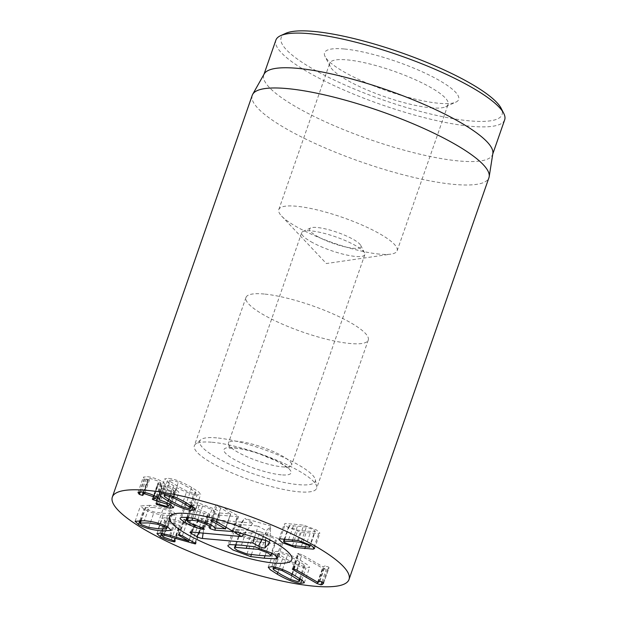 <?xml version="1.0" encoding="UTF-8"?>
<svg xmlns="http://www.w3.org/2000/svg" width="617" height="617" viewBox="0 0 617 617"><rect width="100%" height="100%" fill="white"/><g stroke="black" fill="none" stroke-linecap="round" stroke-linejoin="round"><path stroke-width="0.46" stroke-dasharray="3.08 2.31" d="M286.45 559.133L295.936 564.108L302.955 566.151L304.883 565.882L304.258 564.863L296.808 560.097L287.507 555.2L280.28 553.079L278.375 553.349L279.031 554.367L286.45 559.133M282.601 558.771C292.126 564.308 299.931 567.355 306.024 567.925L309.641 567.401L307.698 564.956L300.656 560.46C291.101 554.899 283.28 551.845 277.21 551.305L273.632 551.829L275.583 554.282L282.601 558.771L277.789 572.591M293.484 568.936L298.559 554.359L322.483 568.149L326.246 569.437L327.696 569.121L329.054 567.617L323.694 583.026M319.19 581.368L324.557 565.959L323.401 567.023L301.983 554.675L297.741 553.596L292.381 569.005M293.098 568.889L298.458 553.48C297.463 553.403 297.494 553.696 298.559 554.359M317.593 582.178L322.483 568.149M323.701 582.934L329 567.702L328.414 566.938L324.557 565.959M319.876 581.276L325.236 565.874M318.117 582.44L323.478 567.031M318.033 582.433L323.401 567.023M296.623 570.085L301.983 554.675M187.876 487.122L178.39 482.147L171.379 480.103L169.444 480.381L170.076 481.391L177.526 486.157L186.828 491.063L194.046 493.176L195.951 492.906L195.304 491.888L187.876 487.122M191.725 487.484C182.208 481.946 174.395 478.9 168.302 478.337L164.693 478.861L166.636 481.299L173.678 485.803C183.234 491.356 191.046 494.41 197.124 494.95L200.695 494.425L198.751 491.973L191.725 487.484L186.365 502.886M170.13 504.397L175.498 488.996C171.31 486.782 167.708 485.348 164.693 484.677L159.556 499.716M171.002 504.93L175.213 492.829L178.915 492.243L175.498 488.996M159.325 500.086L164.693 484.677M159.525 499.253L164.616 484.63C165.595 484.214 164.77 483.188 162.124 481.545C157.397 478.9 152.345 477.249 146.985 476.609L143.321 477.157L144.848 479.016L147.918 480.018L148.35 479.502L147.941 478.699L149.993 478.391L158.777 481.306L160.821 483.18L158.492 483.481C157.458 483.419 157.412 483.666 158.345 484.222L171.989 488.679L174.218 490.716L172.074 491.032L161.855 488.201L161.739 488.926L175.213 492.829M156.757 496.947L162.124 481.545M141.625 492.011L146.985 476.609M139.496 491.95L144.162 478.545M142.982 494.903L148.35 479.502L142.805 494.711M145.064 492.543L149.993 478.391M153.849 495.459L158.777 481.306M153.363 498.914L158.731 483.504M153.24 498.898L158.345 484.222C157.412 483.666 157.458 483.419 158.492 483.481L153.124 498.891M157.636 497.487L161.878 485.309M167.06 502.824L171.989 488.679M166.706 506.434L172.074 491.032M156.487 503.603L161.855 488.201L156.625 503.619M157.582 503.819L162.61 489.366M284.838 539.027L289.574 525.437L288.949 525.761L284.344 538.98M309.248 547.171L314.616 531.769C315.773 531.546 315.326 530.836 313.274 529.648L306.379 527.018L289.574 525.437C288.417 525.661 288.864 526.37 290.908 527.55L297.81 530.188L306.672 531.237L315.241 531.445L310.505 545.027M292.443 545.59L297.81 530.188M301.397 541.317L306.379 527.018M295.551 546.06L300.433 532.039L318.642 533.751L319.922 533.134L316.459 529.949L303.749 525.16L285.54 523.455L284.26 524.072L287.73 527.257L300.433 532.039M313.922 547.31L318.642 533.751M298.381 540.569L303.749 525.16M280.18 538.857L285.54 523.455M194.957 543.083L200.317 527.674L187.699 520.401L183.781 519.429L178.413 534.839M179.107 534.708L184.468 519.306C183.527 519.244 183.542 519.506 184.514 520.1L194.178 525.669L175.074 519.853L165.665 517.678L162.317 518.218L165.688 521.357C170.616 523.972 175.043 525.615 178.984 526.27L180.38 526.27L175.012 541.68M189.265 539.798L194.178 525.669M188.733 541.07L194.1 525.661M169.706 535.255L175.074 519.853M161.546 533.235L165.688 521.357M173.925 540.801L178.984 526.27M174.542 541.148L179.686 526.378C180.65 526.44 180.611 526.17 179.586 525.553L168.973 521.712L167.091 519.969L169.066 519.661L201.08 528.376L195.72 543.778M171.31 539.929L176.678 524.527M163.613 537.122L168.973 521.712M164.168 533.736L169.066 519.661M192.319 541.556L197.147 527.682M195.288 543.292L200.317 527.674M153.494 507.498L145.188 507.66L146.993 509.341L154.103 511.994L163.675 513.359L171.996 513.221L170.153 511.508L163.096 508.878L153.494 507.498M149.73 505.331L140.475 505.909L143.854 509.04C149.638 512.472 157.505 514.632 167.446 515.534L176.717 514.964L173.292 511.802C167.508 508.393 159.649 506.233 149.73 505.331L144.363 520.733M430.442 107.774A62.656 13.559 -160.8 0 0 445.636 106.772A62.656 13.559 -160.8 0 0 448.096 104.443A62.656 13.559 -160.8 0 0 413.968 79.123A62.656 13.559 -160.8 0 0 347.417 59.903A62.656 13.559 -160.8 0 0 329.756 63.235A62.656 13.559 -160.8 0 0 330.242 66.59A62.656 13.559 -160.8 0 0 370.046 91.185A62.656 13.559 -160.8 0 0 430.442 107.774M344.564 49.013A71.009 15.371 19.2 0 1 426.617 73.832A71.009 15.371 19.2 0 1 455.886 102.129A71.009 15.371 19.2 0 1 386.558 90.653A71.009 15.371 19.2 0 1 325.097 56.587A71.009 15.371 19.2 0 1 344.564 49.013M379.478 254.119A62.656 13.559 19.2 0 1 281.622 216.081A62.656 13.559 19.2 0 1 278.791 209.579A62.656 13.559 19.2 0 1 342.427 217.377A62.656 13.559 19.2 0 1 397.14 250.795A62.656 13.559 19.2 0 1 390.885 254.127A62.656 13.559 19.2 0 1 379.478 254.119M285.756 33.333A116.96 25.312 -160.8 0 0 333.959 79.932A116.96 25.312 -160.8 0 0 469.097 120.809A116.96 25.312 -160.8 0 0 501.158 108.345M264.223 294.031A64.746 14.014 -160.8 0 0 245.975 297.471A64.746 14.014 -160.8 0 0 302.507 332A64.746 14.014 -160.8 0 0 368.264 340.06A64.746 14.014 -160.8 0 0 332.995 313.891A64.746 14.014 -160.8 0 0 264.223 294.031M504.667 119.829A121.133 26.215 19.2 0 1 470.524 126.261A121.133 26.215 19.2 0 1 341.857 89.11A121.133 26.215 19.2 0 1 275.876 40.151M492.844 153.486A121.133 26.215 19.2 0 1 492.597 154.489A121.133 26.215 19.2 0 1 369.575 139.411A121.133 26.215 19.2 0 1 263.806 74.811A121.133 26.215 19.2 0 1 264.23 73.878M252.253 95.28A125.313 27.125 -160.8 0 0 320.516 145.928A125.313 27.125 -160.8 0 0 453.611 184.36A125.313 27.125 -160.8 0 0 488.934 177.704M251.566 532.988L240.53 532.309L239.697 532.756L242.504 535.301L252.183 538.973L264.485 540.376L275.483 541.047L276.323 540.6L273.516 538.063L263.837 534.391L251.566 532.988L247.132 545.736M236.203 544.749L240.53 532.309M246.947 553.989L252.183 538.973M254.875 546.809L260.104 531.785L277.928 538.456L282.887 542.968L281.159 543.824L269.413 543.191L255.908 541.572L238.093 534.908L233.133 530.389L234.853 529.533L246.638 530.173L260.104 531.785M276.809 556.31L281.159 543.824M270.254 556.071L275.483 541.047M259.148 547.857L263.837 534.391M251.366 554.637L255.908 541.572M229.624 544.556L234.853 529.533M214.431 528.013L219.66 512.989L230.542 513.961L215.788 505.022L216.775 504.86L221.295 506.38L237.607 515.712L238.571 516.576L237.607 516.714L220.022 515.149L215.318 513.629L214.554 512.017L210.243 524.388M209.155 527.288L214.384 512.264C215.063 511.732 214.215 510.791 211.855 509.426L202.584 505.94L197.201 505.184L191.995 505.47L194.717 507.976L208.507 513.221L209.579 514.208L207.489 514.177C201.96 513.012 196.229 510.814 190.306 507.583L185.347 503.063L186.812 502.292L192.35 502.408L199.831 503.495L215.634 509.457C218.68 511.285 219.984 512.442 219.544 512.928L219.66 512.989M209.032 527.489L214.384 512.264M197.926 519.321L202.584 505.94M203.278 528.245L208.507 513.221M202.7 527.936L207.489 514.177M225.313 528.985L230.542 513.961L225.93 527.041M214.377 527.782L219.59 512.85L214.354 527.867M210.397 524.481L215.634 509.457M194.594 518.511L199.831 503.495M186.882 517.408L190.306 507.583M254.605 537.23L258.153 526.1L266.351 530.79L270.693 525.969L244.772 518.45L252.97 523.139L199.769 518.388L204.952 521.357L258.153 526.1M203.124 533.127L204.952 521.357M262.102 539.405L266.182 532.024L266.351 530.79M265.025 540.253L270.693 525.969M238.17 532.463L243.823 519.244L244.772 518.45M243.715 534.067L252.97 523.139M191.91 532.132L199.769 518.388M317.084 236.265A27.148 5.877 -160.8 0 0 346.847 247.247A27.148 5.877 -160.8 0 0 360.714 245.365A27.148 5.877 -160.8 0 0 337.214 232.339A27.148 5.877 -160.8 0 0 310.706 227.951A27.148 5.877 -160.8 0 0 317.084 236.265M310.875 241.663A33.418 7.234 -160.8 0 0 344.263 254.451A33.418 7.234 -160.8 0 0 364.832 254.651A33.418 7.234 -160.8 0 0 364.57 252.87A33.418 7.234 -160.8 0 0 335.648 236.835A33.418 7.234 -160.8 0 0 303.024 231.437A33.418 7.234 -160.8 0 0 301.713 232.678A33.418 7.234 -160.8 0 0 310.875 241.663M282.355 466.861A33.418 7.234 -160.8 0 0 288.224 466.845A33.418 7.234 -160.8 0 0 291.556 465.064A33.418 7.234 -160.8 0 0 262.379 447.24A33.418 7.234 -160.8 0 0 228.444 443.083A33.418 7.234 -160.8 0 0 229.948 446.546A33.418 7.234 -160.8 0 0 237.599 452.076A33.418 7.234 -160.8 0 0 282.355 466.861M216.606 437.877A61.129 13.227 -160.8 0 0 200.803 439.72A61.129 13.227 -160.8 0 0 253.147 473.756A61.129 13.227 -160.8 0 0 315.31 479.602A61.129 13.227 -160.8 0 0 278.252 455.068A61.129 13.227 -160.8 0 0 216.606 437.877M212.171 442.266A64.746 14.014 19.2 0 1 277.465 460.475A64.746 14.014 19.2 0 1 316.714 486.458A64.746 14.014 19.2 0 1 316.629 488.332A64.746 14.014 19.2 0 1 250.88 480.273A64.746 14.014 19.2 0 1 194.34 445.744A64.746 14.014 19.2 0 1 195.435 444.225A64.746 14.014 19.2 0 1 212.171 442.266M290.576 579.51L295.936 564.108M299.53 578.422L304.258 564.863M291.964 574.003L296.808 560.097M282.517 569.506L287.507 555.2M275.344 567.262L280.28 553.079M273.663 569.776L279.031 554.367M301.829 579.98L306.024 567.925M295.288 575.862L300.656 560.46M271.842 566.714L277.21 551.305M321.935 581.808L326.246 569.437M323.084 582.363L327.696 569.121M323.046 582.34L328.414 566.938M173.408 496.469L178.39 482.147M164.708 496.793L170.076 481.391M172.158 501.567L177.526 486.157M181.46 506.464L186.828 491.063M188.686 508.585L194.046 493.176M190.584 505.439L195.304 491.888M162.942 493.739L168.302 478.337M168.865 499.623L173.678 485.803M192.913 507.027L197.124 494.95M140.344 491.934L144.848 479.016M157.404 497.341L161.608 485.278M159.271 504.428L164.631 489.019M301.312 546.639L306.672 531.237M292.736 539.767L297.541 525.969M305.369 547.009L310.158 533.25M288.687 539.366L294.054 523.956M182.331 535.803L187.699 520.401M179.416 534.754L184.514 520.1M160.297 533.088L165.665 517.678M174.218 540.955L179.586 525.553M170.739 535.571L175.745 521.188M141.262 520.501L145.867 507.274M148.736 527.404L154.103 511.994M158.314 528.769L163.675 513.359M165.896 529.024L171.256 513.614M165.186 525.777L170.153 511.508M158.129 523.147L163.096 508.878M139.889 520.439L143.854 509.04M162.718 529.108L167.446 515.534M167.932 527.211L173.292 511.802M259.256 555.393L264.485 540.376M241.409 545.189L246.638 530.173M264.994 555.886L269.413 543.191M216.066 521.404L221.295 506.38M232.378 530.728L237.607 515.712M232.663 530.898L237.607 516.714M215.51 528.106L220.022 515.149M211.338 525.044L215.318 513.629M207.196 522.8L211.855 509.426M192.689 518.141L197.201 505.184M188.463 517.563L192.82 505.045M189.488 522.992L194.717 507.976M199.43 526.833L204.659 511.817M203.718 528.514L208.654 514.354M212.024 519.938L216.883 505.986M187.121 517.432L192.35 502.408M181.583 517.316L186.812 502.292M265.595 540.423L266.182 532.024M269.598 542.574L270.678 527.034L269.629 542.729M236.712 532.116L243.823 519.244L234.9 532.193M191.208 532.062L199.006 519.29L190.082 532.24M198.921 532.756L204.597 522.483M281.252 474.843A35.508 7.682 19.2 0 1 225.012 452.631A35.508 7.682 19.2 0 1 266.236 456.31A35.508 7.682 19.2 0 1 281.252 474.843M304.883 565.882L300.332 578.947M278.375 553.349L273.647 566.946M304.274 582.803L309.641 567.401M268.272 567.231L273.632 551.829M169.444 480.381L164.716 493.97M195.951 492.906L191.401 505.971M159.325 494.263L164.693 478.861M195.334 509.835L200.695 494.425M173.554 507.644L178.915 492.243M137.961 492.559L143.321 477.157M143.206 495.304L148.566 479.895M143.237 492.219L147.941 478.699M156.147 496.608L160.821 483.18M152.322 498.991L157.69 483.589M169.567 504.081L174.218 490.716M155.754 503.727L161.122 488.325M314.554 548.536L319.922 533.134M278.899 539.474L284.26 524.072M156.949 533.62L162.317 518.218M162.418 533.381L167.091 519.969M145.188 507.66L140.722 520.47M171.996 513.221L167.261 526.833M135.108 521.311L140.475 505.909M171.349 530.373L176.717 514.964M445.636 106.772L455.886 102.129M330.242 66.59L325.097 56.587M397.14 250.795L448.096 104.443M278.791 209.579L329.756 63.235M281.622 216.081L326.354 263.536L390.885 254.127M245.975 297.471L194.34 445.744M368.264 340.06L316.629 488.332M492.597 154.489L492.767 154.003M263.806 74.811L263.968 74.325M235.532 544.703L239.697 532.756M282.887 542.968L277.65 557.992M271.981 553.079L276.323 540.6M233.133 530.389L227.904 545.413M238.571 516.576L233.342 531.599M191.995 505.47L187.807 517.493M209.579 514.208L204.35 529.224M215.788 505.022L210.559 520.038M230.712 513.946L226.115 527.149M185.347 503.063L180.11 518.079M310.706 227.951L303.024 231.437M360.714 245.365L364.57 252.87M301.713 232.678L228.444 443.083M364.832 254.651L291.556 465.064M288.224 466.845L289.257 466.591L288.386 469.105C288.316 469.622 290.067 468.349 276.856 461.169L259.757 454.012C250.301 450.796 242.25 448.821 235.601 448.073L228.421 448.22L229.293 445.713L229.948 446.546M200.803 439.72L195.435 444.225M315.31 479.602L316.714 486.458"/><path stroke-width="0.93" d="M281.09 574.543L290.576 579.51L297.587 581.553L299.523 581.283L298.89 580.273L291.44 575.499L282.139 570.602L274.92 568.481L273.015 568.758L273.663 569.776L281.09 574.543M300.664 583.327C294.571 582.764 286.758 579.71 277.241 574.18L270.215 569.692L268.272 567.231L271.842 566.714C277.92 567.254 285.733 570.301 295.288 575.862L302.33 580.358L304.274 582.803L300.664 583.327L301.829 579.98M293.191 569.761C292.134 569.098 292.096 568.812 293.098 568.889L296.623 570.085L318.033 582.433L319.876 581.276L323.046 582.34L323.64 583.111L322.329 584.53L320.879 584.839L317.115 583.559L293.191 569.761L293.484 568.936M292.381 569.005L293.098 568.889M317.115 583.559L317.593 582.178M182.516 502.523L173.03 497.557L166.012 495.513L164.083 495.783L164.708 496.793L172.158 501.567L181.46 506.464L188.686 508.585L190.591 508.308L189.936 507.29L182.516 502.523M162.942 493.739C169.035 494.302 176.84 497.356 186.365 502.886L193.383 507.382L195.334 509.835L191.756 510.352C185.686 509.812 177.866 506.765 168.31 501.205L161.268 496.708L159.325 494.263L162.942 493.739M169.852 508.238L156.371 504.328L156.487 503.603L166.706 506.434L168.857 506.125L166.621 504.081L152.985 499.631C152.052 499.068 152.098 498.821 153.124 498.891L155.453 498.582L153.409 496.708L144.633 493.801L142.581 494.101L142.982 494.903L142.55 495.428L139.481 494.425L137.961 492.559L141.625 492.011C146.985 492.659 152.029 494.302 156.757 496.947C159.402 498.59 160.235 499.623 159.248 500.04L159.325 500.086C162.34 500.749 165.942 502.192 170.13 504.397L173.554 507.644L169.852 508.238L171.002 504.93M159.556 499.716L159.525 499.253M138.802 493.955L139.496 491.95M142.982 494.903L142.55 495.428L142.805 494.711M144.633 493.801L145.064 492.543M153.409 496.708L153.849 495.459M153.124 498.891C152.098 498.821 152.052 499.068 152.985 499.631L153.24 498.898M156.51 500.711L157.636 497.487M166.621 504.081L167.06 502.824M156.487 503.603L156.371 504.328L156.625 503.619M157.25 504.768L157.582 503.819M284.838 539.027L284.206 540.847C283.049 541.07 283.496 541.772 285.548 542.96L292.443 545.59L309.248 547.171C310.405 546.947 309.958 546.246 307.906 545.058L301.011 542.42L292.173 541.371L283.581 541.163L284.344 538.98M309.248 547.171L310.505 545.027M301.011 542.42L301.397 541.317M295.073 547.449L282.362 542.659L278.899 539.474L280.18 538.857L298.381 540.569L311.091 545.351L314.554 548.536L313.274 549.153L295.073 547.449L295.551 546.06M313.274 549.153L313.922 547.31M163.706 535.062L161.723 535.379L163.613 537.122L174.218 540.955C175.251 541.572 175.282 541.849 174.318 541.78L173.616 541.68C169.683 541.016 165.248 539.374 160.32 536.759L156.949 533.62L160.297 533.088L169.706 535.255L188.817 541.078L179.154 535.502C178.174 534.908 178.159 534.646 179.107 534.708L182.331 535.803L194.957 543.083L195.08 543.885L163.706 535.062L164.168 533.736M178.413 534.839L179.107 534.708M188.817 541.078L189.265 539.798M160.32 536.759L161.546 533.235M173.616 541.68L173.925 540.801M175.012 541.68L174.318 541.78L174.542 541.148M191.787 543.091L192.319 541.556M195.72 543.778L195.08 543.885L195.288 543.292M148.134 522.908L139.82 523.069L141.632 524.743L148.736 527.404L158.314 528.769L165.896 529.024L166.636 528.622L164.793 526.918L157.728 524.28L148.134 522.908M138.493 524.45L135.108 521.311L144.363 520.733C154.281 521.635 162.14 523.794 167.932 527.211L171.349 530.373L162.078 530.936C152.137 530.034 144.278 527.874 138.493 524.45L139.889 520.439M313.691 586.15A125.313 27.125 19.2 0 1 180.596 547.719A125.313 27.125 19.2 0 1 112.333 497.071A125.313 27.125 19.2 0 1 239.597 512.673A125.313 27.125 19.2 0 1 349.014 579.494A125.313 27.125 19.2 0 1 313.691 586.15M187.784 513.552A64.746 14.014 19.2 0 1 256.549 533.412A64.746 14.014 19.2 0 1 291.818 559.58A64.746 14.014 19.2 0 1 226.069 551.521A64.746 14.014 19.2 0 1 169.528 516.992A64.746 14.014 19.2 0 1 187.784 513.552M503.734 113.343L501.158 108.345A116.96 25.312 -160.8 0 0 399.939 52.229A116.96 25.312 -160.8 0 0 285.756 33.333L280.635 35.655A121.133 26.215 19.2 0 1 310.019 33.719A121.133 26.215 19.2 0 1 426.779 65.795A121.133 26.215 19.2 0 1 503.734 113.343A121.133 26.215 19.2 0 1 504.667 119.829L492.767 154.003M263.968 74.325L275.876 40.151A121.133 26.215 19.2 0 1 280.635 35.655M252.692 94.308L264.23 73.878A121.133 26.215 19.2 0 1 297.949 68.379A121.133 26.215 19.2 0 1 424.565 104.628A121.133 26.215 19.2 0 1 492.844 153.486L489.196 176.67A125.313 27.125 -160.8 0 0 418.565 126.13A125.313 27.125 -160.8 0 0 287.576 88.624A125.313 27.125 -160.8 0 0 252.692 94.308A125.313 27.125 -160.8 0 0 252.253 95.28L112.333 497.071M349.014 579.494L488.934 177.704A125.313 27.125 -160.8 0 0 489.196 176.67M235.301 547.333L234.46 547.78L234.607 548.32L237.275 550.318L246.947 553.989L259.256 555.393L270.254 556.071L271.094 555.624L268.279 553.087L258.608 549.408L235.301 547.333L236.203 544.749M275.93 558.848L264.184 558.215L250.679 556.596L232.864 549.924L228.066 546.269L227.904 545.413L229.624 544.556L241.409 545.189L254.875 546.809L272.699 553.48L277.488 557.128L277.65 557.992L275.93 558.848L276.809 556.31M258.608 549.408L259.148 547.857M250.679 556.596L251.366 554.637M209.032 527.489L209.155 527.288C209.826 526.756 208.986 525.807 206.618 524.45L197.355 520.956L191.972 520.208L186.758 520.486L189.488 522.992L203.278 528.245L204.35 529.224L202.26 529.193C196.73 528.036 191 525.838 185.077 522.599L180.372 519.067L180.11 518.079L181.583 517.316L187.121 517.432L194.594 518.511L210.397 524.481C213.451 526.309 214.755 527.466 214.315 527.944L225.313 528.823L211.646 521.003L210.551 520.077L211.538 519.876L216.066 521.404L233.349 531.553L214.793 530.173L210.081 528.653L209.155 527.288L210.243 524.388M197.355 520.956L197.926 519.321M202.26 529.193L202.7 527.936M225.313 528.985L225.93 527.041M185.077 522.599L186.882 517.408M187.36 513.514A64.746 14.014 19.2 0 1 256.279 533.289A64.746 14.014 19.2 0 1 291.818 559.58A64.746 14.014 19.2 0 1 226.069 551.521A64.746 14.014 19.2 0 1 169.528 516.992A64.746 14.014 19.2 0 1 187.36 513.514M252.785 542.952L202.384 538.456A4.18 0.902 19.2 0 1 196.792 536.613L191.201 533.412A4.18 0.902 19.2 0 1 190.082 532.24A4.18 0.902 19.2 0 1 191.208 532.062L241.602 536.559L236.018 533.366A4.18 0.902 19.2 0 1 234.9 532.193A4.18 0.902 19.2 0 1 238.17 532.463L265.025 540.253A4.18 0.902 19.2 0 1 269.629 542.729A4.18 0.902 19.2 0 1 269.575 542.852L265.071 547.842A4.18 0.902 19.2 0 1 262.379 547.703A4.18 0.902 19.2 0 1 258.376 546.153L252.785 542.952L254.605 537.23M258.376 546.153L262.102 539.405M241.602 536.559L243.715 534.067M191.201 533.412L191.91 532.132M298.89 580.273L299.53 578.422M291.44 575.499L291.964 574.003M282.139 570.602L282.517 569.506M274.92 568.481L275.344 567.262M277.241 574.18L277.789 572.591M320.879 584.839L321.935 581.808M322.329 584.53L323.084 582.363M173.03 497.557L173.408 496.469M189.936 507.29L190.584 505.439M168.31 501.205L168.865 499.623M191.756 510.352L192.913 507.027M139.481 494.425L140.344 491.934M156.24 500.688L157.404 497.341M292.173 541.371L292.736 539.767M304.798 548.652L305.369 547.009M179.154 535.502L179.416 534.754M170.377 536.589L170.739 535.571M140.506 522.676L141.262 520.501M164.793 526.918L165.186 525.777M157.728 524.28L158.129 523.147M162.078 530.936L162.718 529.108M246.337 548.012L247.132 545.736M264.184 558.215L264.994 555.886M232.37 531.738L232.663 530.898M214.793 530.173L215.51 528.106M210.081 528.653L211.338 525.044M206.618 524.45L207.196 522.8M191.972 520.208L192.689 518.141M187.591 520.069L188.463 517.563M203.417 529.371L203.718 528.514M211.646 521.003L212.024 519.938M202.384 538.456L203.124 533.127M265.071 547.842L265.595 540.423M236.018 533.366L236.712 532.116M196.792 536.613L198.921 532.756M300.332 578.947L299.523 581.283M273.647 566.946L273.015 568.758M164.716 493.97L164.083 495.783M191.401 505.971L190.591 508.308M142.581 494.101L143.237 492.219M155.453 498.582L156.147 496.608M168.857 506.125L169.567 504.081M161.723 535.379L162.418 533.381M140.722 520.47L139.82 523.069M167.261 526.833L166.636 528.622M234.46 547.78L235.532 544.703M271.094 555.624L271.981 553.079M187.807 517.493L186.758 520.486M226.115 527.149L225.483 528.962"/></g></svg>

